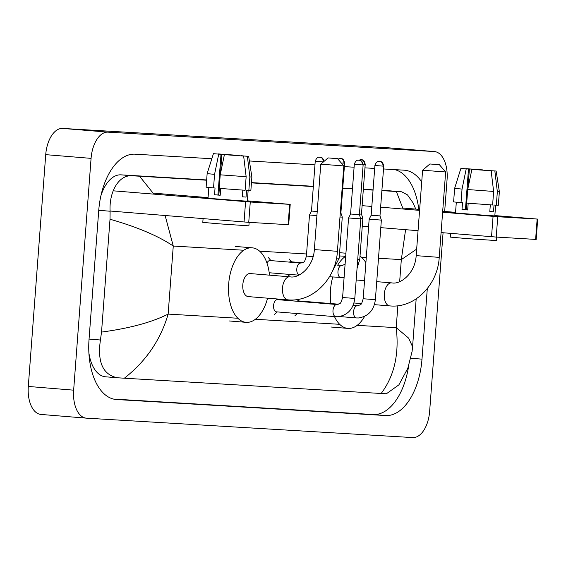 <?xml version="1.0" encoding="UTF-8"?>
<svg xmlns="http://www.w3.org/2000/svg" width="566" height="566" viewBox="0 0 566 566"><rect width="100%" height="100%" fill="white"/><g stroke="black" fill="none" stroke-linecap="round" stroke-linejoin="round"><path stroke-width="0.85" d="M443.072 232.746L429.644 411.348A27.189 14.886 -85.3 0 1 412.741 437.575L86.478 418.161A27.189 14.886 -85.3 0 1 86.294 418.147A27.189 14.886 -85.3 0 1 73.651 390.165L91.076 158.367A27.189 14.886 -85.3 0 1 107.979 132.14L434.242 151.554A27.189 14.886 -85.3 0 1 434.426 151.568A27.189 14.886 -85.3 0 1 447.069 179.549L444.671 211.458M41.127 414.446A27.189 14.886 -85.3 0 1 40.943 414.432A27.189 14.886 -85.3 0 1 28.3 386.451L45.726 154.652A27.189 14.886 -85.3 0 1 62.628 128.425L388.892 147.839A27.189 14.886 -85.3 0 1 389.075 147.853A27.189 14.886 -85.3 0 1 389.259 147.868M211.818 158.742L135.062 154.178A58.454 32.007 94.7 0 0 98.725 210.566L89.039 339.338A58.454 32.007 94.7 0 0 116.228 399.504A58.454 32.007 94.7 0 0 116.617 399.532L385.651 415.536A58.454 32.007 94.7 0 0 421.995 359.148L427.302 288.596M421.72 181.934A58.454 32.007 94.7 0 0 404.492 170.21A58.454 32.007 94.7 0 0 404.103 170.182L383.507 168.958M374.685 168.435L364.957 167.854M354.097 167.211L344.369 166.63M314.958 164.883L249.394 160.977M113.518 399.065L373.185 414.517A58.454 32.007 94.7 0 0 408.638 366.011M418.783 209.335A58.454 32.007 94.7 0 0 394.728 169.63M390.49 190.891A36.705 20.1 94.7 0 0 390.243 190.869A36.705 20.1 94.7 0 0 390.002 190.848L381.894 190.367M373.072 189.843L363.344 189.263M352.491 188.62L342.755 188.039M313.352 186.292L251.46 182.606M206.668 179.946L120.961 174.844A36.705 20.1 94.7 0 0 100.889 195.815M88.89 352.823A36.705 20.1 94.7 0 0 105.531 376.8L117.339 377.77C102.878 374.685 97.239 362.099 100.423 340.003L101.533 332.086C129.642 328.315 151.844 322.316 168.144 314.095C160.631 339.826 146.042 361.193 124.371 378.208L381.159 393.483C394.304 375.966 399.32 354.026 396.207 327.664L408.645 338.135L412.572 346.781L412.076 351.514L407.845 368.197L398.874 384.873L386.38 393.773L381.159 393.483M165.123 215.526L173.267 246.047C158.43 235.994 137.347 227.058 110.016 219.233L110.101 211.231C109.005 191.591 118.952 174.349 132.529 175.793L206.647 180.221M251.438 182.889L313.331 186.568M342.734 188.322L352.469 188.895M363.322 189.546L373.051 190.119M381.873 190.65L401.74 191.81L407.52 194.916L413.095 202.946L415.769 209.087M124.371 378.208L117.339 377.77M110.016 219.233L101.533 332.086M416.668 249.111L401.322 259.61L405.596 229.676M403.126 209.017L396.349 191.506M139.561 176.231L153.895 194.152M250.349 201.567L200.562 197.675L250.349 201.567M113.193 190.813L250.271 202.005L248.743 222.339L110.094 211.019M289.658 204.347L290.216 204.368L288.688 224.702L288.129 224.681L289.658 204.347L250.271 202.005M290.216 204.368L247.363 200.838M153.216 193.126L208.069 197.619M288.129 224.681L248.743 222.339M243.649 156.053L224.398 154.645L243.649 156.053L246.146 176.712L245.128 190.268L219.205 188.379L220.224 174.823L224.398 154.645M221.009 154.32L213.417 153.655L221.009 154.32L217.952 194.987L220.209 195.171M241.059 155.841L248.665 156.301L251.877 176.995L250.858 190.551L246.543 190.303L246.033 197.081L242.319 196.862L242.828 190.119M248.141 190.438L247.335 201.192L222.049 199.48L208.019 198.234L208.826 187.495M249.153 222.36L248.891 225.841L219.24 223.839L202.798 222.381L203.081 218.639M218.724 154.178L214.556 174.356L213.538 187.912L215.045 188.004L214.535 194.782L220.202 195.242L220.712 188.499M213.538 187.912L206.123 187.183L207.142 173.628L214.556 174.356M251.877 176.995L249.861 176.939L247.363 156.273L243.875 155.99L243.783 157.192M248.842 190.494L249.861 176.939M220.457 173.72L221.922 154.193L218.384 154.079M218.434 153.902L235.385 155.438M248.665 156.301L247.363 156.273M221.922 154.193L235.399 155.176M241.074 155.636L243.875 155.99M246.146 176.712L220.224 174.823M219.353 188.386L218.865 194.853L217.967 194.796M246.033 197.081L242.326 196.777M217.952 194.987L214.535 194.782M218.865 194.853L217.967 194.782M336.784 158.6L328.068 157.914L336.784 158.6M343.824 165.916L320.781 164.182L314.356 249.585L337.407 251.318L343.824 165.916L337.555 158.629M289.813 276.816A11.553 6.325 94.7 0 0 289.757 276.816L250.073 273.562A11.553 6.325 94.7 0 0 242.814 284.705A11.553 6.325 94.7 0 0 248.191 296.598L287.868 299.846A11.553 6.325 94.7 0 0 287.945 299.853M267.591 298.183A37.384 20.468 -85.3 0 1 246.076 322.337A37.384 20.468 -85.3 0 1 228.692 283.863A37.384 20.468 -85.3 0 1 252.181 247.816A37.384 20.468 -85.3 0 1 269.48 275.154M438.6 164.656L429.884 163.97L438.6 164.656M445.64 171.972L422.597 170.239L416.18 255.641L439.223 257.374L445.647 171.972L439.379 164.685M364.589 316.415A37.384 20.468 -85.3 0 1 347.899 328.4A37.384 20.468 -85.3 0 1 334.499 316.599M330.891 303.567A37.384 20.468 -85.3 0 1 330.509 289.919A37.384 20.468 -85.3 0 1 332.766 277.029M337.711 265.157A37.384 20.468 -85.3 0 1 345.699 256.242M360.018 256.122A37.384 20.468 -85.3 0 1 365.891 262.758M336.091 316.712A6.12 3.346 -85.3 0 1 335.836 316.712L276.427 311.845A6.12 3.346 -85.3 0 1 273.583 305.548A6.12 3.346 -85.3 0 1 277.432 299.647L336.841 304.515A6.12 3.346 -85.3 0 1 336.961 304.529M354.316 164.267C356.453 158.155 359.474 160.886 358.986 160.192A4.415 3.7 -86.6 0 1 359.056 160.192A4.415 3.7 93.4 0 1 362.41 164.904L354.316 164.267L350.58 214.019L348.578 217.96L360.775 218.872L354.797 298.445C353.375 309.064 347.772 315.163 337.987 316.741L335.836 316.712A6.12 3.346 -85.3 0 1 332.992 310.416A6.12 3.346 -85.3 0 1 336.586 304.515A6.12 3.346 -85.3 0 1 336.841 304.515L337.308 304.522C340.124 302.888 340.35 305.463 342.593 297.525L354.797 298.445M350.58 214.019L359.389 214.677L360.775 218.872M374.904 165.491C377.041 159.379 380.062 162.109 379.574 161.416A4.415 3.7 -86.6 0 1 379.645 161.416A4.415 3.7 93.4 0 1 382.998 166.128L374.904 165.491L371.162 215.243L369.166 219.184L381.364 220.096L375.378 299.669C373.963 310.288 368.36 316.387 358.568 317.965L356.424 317.936A6.12 3.346 -85.3 0 1 353.58 311.64A6.12 3.346 -85.3 0 1 357.174 305.739A6.12 3.346 -85.3 0 1 357.422 305.739A6.12 3.346 -85.3 0 1 357.542 305.753M371.162 215.243L379.977 215.908L381.364 220.096M296.711 301.225A6.12 3.346 -85.3 0 1 298.013 300.871L338.617 304.197M298.961 275.055A6.12 3.346 -85.3 0 1 296.796 268.942A6.12 3.346 -85.3 0 1 300.39 263.041A6.12 3.346 -85.3 0 1 300.645 263.048L301.112 263.056C303.928 261.421 304.154 263.997 306.397 256.058L309.489 214.988L316.918 215.604M315.227 161.296C317.363 155.183 320.384 157.914 319.896 157.221A4.415 3.7 -86.6 0 1 319.967 157.221A4.415 3.7 93.4 0 1 323.32 161.933L315.227 161.296L311.491 211.047L317.222 211.521M266.982 263.14A6.12 3.346 -85.3 0 1 270.032 260.537L300.645 263.048A6.12 3.346 -85.3 0 1 300.765 263.063M340.293 212.908L340.888 212.936L342.274 217.125L339.982 217.004M289.311 262.115A6.12 3.346 -85.3 0 1 290.62 261.761L302.421 262.73M359.438 214.04L361.469 214.16L362.863 218.349L360.563 218.228M497.839 216.297L448.053 212.399L497.839 216.297M362.113 205.656L371.827 206.456M380.635 207.177L419.583 210.368M442.612 212.25L497.755 216.728L496.226 237.062L441.084 232.584M537.148 219.07L537.7 219.099L536.172 239.425L535.62 239.404L537.148 219.07L497.755 216.728M537.7 219.099L494.847 215.568M402.872 208.033L419.654 209.406M442.69 211.295L455.552 212.349M535.62 239.404L496.226 237.062M418.055 230.702L380.798 227.645M368.6 226.648L362.275 226.131M491.132 170.776L471.881 169.368L491.132 170.776L493.63 191.442L492.611 204.998L466.688 203.102L467.707 189.546L471.881 169.368M468.492 169.043L460.901 168.378L468.492 169.043L465.436 209.71L467.693 209.901M488.543 170.564L496.149 171.031L499.368 191.718L498.342 205.274L494.026 205.026L493.517 211.804L489.802 211.585L490.312 204.85M495.625 205.161L494.818 215.915L469.532 214.21L455.503 212.958L456.316 202.225M496.637 237.083L496.375 240.571L466.724 238.569L450.281 237.104L450.564 233.362M466.207 168.909L462.04 189.086L461.021 202.642L462.528 202.727L462.019 209.505L467.686 209.972L468.195 203.222M461.021 202.642L453.607 201.913L454.632 188.358L462.04 189.086M499.368 191.718L497.344 191.662L494.847 170.996L491.359 170.713L491.267 171.923M496.325 205.217L497.344 191.662M467.94 188.443L469.405 168.916L465.875 168.802M465.917 168.633L482.869 170.161M496.149 171.031L494.847 170.996M469.405 168.916L482.89 169.899M488.557 170.366L491.359 170.713M493.63 191.442L467.707 189.546M466.837 203.116L466.349 209.583L465.45 209.526M493.517 211.804L489.809 211.5M465.436 209.71L462.019 209.505M466.349 209.583L465.45 209.505M243.797 250.243L173.267 246.047L168.144 314.095L237.84 318.241M397.856 305.739L396.207 327.664L357.174 325.344M339.664 324.304L255.351 319.288M378.498 258.259L401.322 259.61L399.667 281.599M366.28 257.53L361.448 257.24M345.614 256.299L339.359 255.924M306.553 253.971L259.631 251.184M434.242 151.554L388.892 147.839M107.979 132.14L62.628 128.425M91.076 158.367L45.726 154.652M73.651 390.165L28.3 386.451M373.185 414.517L385.651 415.536M410.852 358.236L421.995 359.148M115.839 399.469L116.617 399.532M98.746 210.297L110.101 211.231M120.961 174.844L132.529 175.793M390.002 190.848L401.563 191.796M89.06 339.076L100.423 340.003M244.052 221.992L245.58 201.659M314.356 249.585C313.331 267.555 298.537 278.649 290.132 276.838L289.757 276.816A11.553 6.325 94.7 0 0 289.679 276.809A11.553 6.325 94.7 0 0 282.498 287.952A11.553 6.325 94.7 0 0 287.868 299.846L288.759 299.909C313.373 301.961 335.999 278.479 337.407 251.318M391.63 282.88A11.553 6.325 94.7 0 0 391.573 282.873A11.553 6.325 94.7 0 0 391.495 282.866A11.553 6.325 94.7 0 0 384.314 294.009A11.553 6.325 94.7 0 0 389.684 305.902A11.553 6.325 94.7 0 0 389.762 305.909M362.41 164.904L363.131 164.932L359.389 214.677M353.12 305.385L357.889 305.746C360.705 304.112 360.938 306.687 363.181 298.749L375.378 299.669M356.679 317.936A6.12 3.346 -85.3 0 1 356.424 317.936L339.635 316.557M382.998 166.128L383.72 166.156L379.977 215.908M306.397 256.058L313.132 256.624M341.298 162.98L344.623 163.185L340.888 212.936M343.902 163.157A4.415 3.7 93.4 0 0 340.555 158.445A4.415 3.7 -86.6 0 0 340.484 158.445L337.937 159.074M336.515 258.054L339.183 258.202L331.499 273.038M363.131 164.289L365.212 164.409L361.469 214.16M364.49 164.381A4.415 3.7 93.4 0 0 361.136 159.676A4.415 3.7 -86.6 0 0 361.073 159.669L358.724 160.185M341.065 277.694A6.12 3.346 -85.3 0 1 340.817 277.694A6.12 3.346 -85.3 0 1 337.973 271.397A6.12 3.346 -85.3 0 1 341.567 265.489A6.12 3.346 -85.3 0 1 341.814 265.496A6.12 3.346 -85.3 0 1 341.935 265.511M357.74 259.32L359.771 259.426L357.047 268.496M491.536 236.722L493.064 216.389M434.426 151.568L389.075 147.853M86.294 418.147L40.943 414.432M390.243 190.869L401.74 191.81M416.173 298.883L412.572 346.781M213.417 153.655L207.142 173.628M246.076 322.337L229.074 320.943M252.181 247.816L235.18 246.429M328.068 157.914L320.781 164.182M374.423 304.657L390.582 305.965C415.189 308.017 437.815 284.535 439.223 257.374M416.18 255.641C415.147 273.611 400.353 284.705 391.955 282.901L376.737 281.656M353.976 302.98L361.433 303.588M347.899 328.4L330.891 327.007M345.925 253.214L339.6 252.698M356.184 279.972L364.539 280.658M429.884 163.97L422.597 170.239M277.305 311.916L274.404 314.448M278.302 299.718L277.722 299.018M342.593 297.525L348.578 217.96M363.131 164.932C361.95 158.565 358.476 160.801 359.113 160.199L358.986 160.192M297.412 313.564L294.985 315.679M298.89 300.942L297.659 299.449M363.181 298.749L369.166 219.184M383.72 166.156C382.538 159.789 379.064 162.025 379.701 161.423L379.574 161.416M269.204 272.748L298.721 275.168M269.911 272.805L269.282 273.35M311.491 211.047L309.489 214.988M270.909 260.608L268.454 257.636M324.042 161.961C322.861 155.593 319.387 157.829 320.023 157.228L319.896 157.221M290.011 274.453L287.592 276.569M339.183 258.202L342.274 217.125M291.49 261.839L289.042 258.86M344.623 163.185C343.449 156.817 339.975 159.053 340.612 158.452L340.484 158.445M337.506 265.143L342.281 265.504L345.104 264.152M344.093 277.616L329.469 276.76M359.771 259.426L362.863 218.356M365.212 164.409C364.037 158.048 360.563 160.277 361.193 159.676L361.073 159.669M460.901 168.378L454.632 188.358"/></g></svg>
